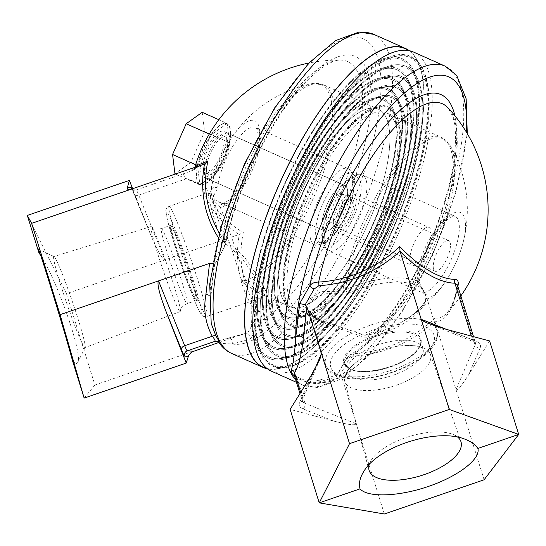 <?xml version="1.0" encoding="UTF-8"?>
<svg xmlns="http://www.w3.org/2000/svg" width="546" height="546" viewBox="0 0 546 546"><rect width="100%" height="100%" fill="white"/><g stroke="black" fill="none" stroke-linecap="round" stroke-linejoin="round"><path stroke-width="0.41" stroke-dasharray="2.73 2.05" d="M449.863 241.817A16.769 5.76 -66 0 1 446.13 260.34A16.769 5.76 -66 0 1 435.032 271.219A16.769 5.76 -66 0 1 433.858 269.997A16.769 5.76 -66 0 1 437.592 251.467A16.769 5.76 -66 0 1 448.682 240.588A16.769 5.76 -66 0 1 449.863 241.817M349.979 197.297A16.769 5.76 114 0 0 348.798 196.075A16.769 5.76 114 0 0 337.708 206.954A16.769 5.76 114 0 0 333.968 225.478A16.769 5.76 114 0 0 335.148 226.706A16.769 5.76 114 0 0 346.239 215.827A16.769 5.76 114 0 0 349.979 197.297M397.133 99.556A129.545 44.492 -66 0 1 374.215 230.323A129.545 44.492 -66 0 1 292.328 327.9A129.545 44.492 -66 0 1 273.45 317.274A129.545 44.492 -66 0 1 308.654 162.148A129.545 44.492 -66 0 1 395.42 96.574A129.545 44.492 -66 0 1 397.133 99.556A129.545 44.492 114 0 0 395.42 96.574A129.545 44.492 114 0 0 308.654 162.148A129.545 44.492 114 0 0 273.45 317.274A129.545 44.492 114 0 0 292.328 327.9A129.545 44.492 114 0 0 374.215 230.323A129.545 44.492 114 0 0 397.133 99.556M281.681 316.523A125.355 43.052 -66 0 1 315.745 166.421A125.355 43.052 -66 0 1 399.699 102.969A125.355 43.052 -66 0 1 401.358 105.849A125.355 43.052 -66 0 1 379.183 232.391A125.355 43.052 -66 0 1 299.945 326.808A125.355 43.052 -66 0 1 281.681 316.523A125.355 43.052 114 0 0 299.945 326.808A125.355 43.052 114 0 0 379.183 232.391A125.355 43.052 114 0 0 401.358 105.849A125.355 43.052 114 0 0 399.699 102.969A125.355 43.052 114 0 0 315.745 166.421A125.355 43.052 114 0 0 281.681 316.523M397.768 98.437A130.876 44.949 -66 0 1 362.21 255.153A130.876 44.949 -66 0 1 274.549 321.396A130.876 44.949 -66 0 1 272.816 318.386A130.876 44.949 -66 0 1 295.973 186.275A130.876 44.949 -66 0 1 378.699 87.701A130.876 44.949 -66 0 1 397.768 98.437A130.876 44.949 114 0 0 378.699 87.701A130.876 44.949 114 0 0 295.973 186.275A130.876 44.949 114 0 0 272.816 318.386A130.876 44.949 114 0 0 274.549 321.396A130.876 44.949 114 0 0 362.21 255.153A130.876 44.949 114 0 0 397.768 98.437M405.999 97.686A135.067 46.39 -66 0 1 369.301 259.425A135.067 46.39 -66 0 1 278.835 327.791A135.067 46.39 -66 0 1 277.047 324.686A135.067 46.39 -66 0 1 300.942 188.343A135.067 46.39 -66 0 1 386.315 86.609A135.067 46.39 -66 0 1 405.999 97.686A135.067 46.39 114 0 0 386.315 86.609A135.067 46.39 114 0 0 300.942 188.343A135.067 46.39 114 0 0 277.047 324.686A135.067 46.39 114 0 0 278.835 327.791A135.067 46.39 114 0 0 369.301 259.425A135.067 46.39 114 0 0 405.999 97.686M406.633 96.567A136.398 46.847 -66 0 1 382.5 234.254A136.398 46.847 -66 0 1 296.287 336.991A136.398 46.847 -66 0 1 276.413 325.805A136.398 46.847 -66 0 1 313.472 162.476A136.398 46.847 -66 0 1 404.825 93.434A136.398 46.847 -66 0 1 406.633 96.567A136.398 46.847 114 0 0 404.825 93.434A136.398 46.847 114 0 0 313.472 162.476A136.398 46.847 114 0 0 276.413 325.805A136.398 46.847 114 0 0 296.287 336.991A136.398 46.847 114 0 0 382.5 234.254A136.398 46.847 114 0 0 406.633 96.567M402.409 90.274A140.595 48.287 -66 0 1 377.532 232.193A140.595 48.287 -66 0 1 288.663 338.083A140.595 48.287 -66 0 1 268.182 326.549A140.595 48.287 -66 0 1 306.381 158.204A140.595 48.287 -66 0 1 400.546 87.039A140.595 48.287 -66 0 1 402.409 90.274A140.595 48.287 114 0 0 400.546 87.039A140.595 48.287 114 0 0 306.381 158.204A140.595 48.287 114 0 0 268.182 326.549A140.595 48.287 114 0 0 288.663 338.083A140.595 48.287 114 0 0 377.532 232.193A140.595 48.287 114 0 0 402.409 90.274M403.044 89.155A141.926 48.744 -66 0 1 364.482 259.097A141.926 48.744 -66 0 1 269.424 330.931A141.926 48.744 -66 0 1 267.547 327.668A141.926 48.744 -66 0 1 292.649 184.411A141.926 48.744 -66 0 1 382.364 77.512A141.926 48.744 -66 0 1 403.044 89.155A141.926 48.744 114 0 0 382.364 77.512A141.926 48.744 114 0 0 292.649 184.411A141.926 48.744 114 0 0 267.547 327.668A141.926 48.744 114 0 0 269.424 330.931A141.926 48.744 114 0 0 364.482 259.097A141.926 48.744 114 0 0 403.044 89.155M411.268 88.404A146.116 50.184 -66 0 1 371.567 263.37A146.116 50.184 -66 0 1 273.703 337.326A146.116 50.184 -66 0 1 271.772 333.968A146.116 50.184 -66 0 1 297.618 186.473A146.116 50.184 -66 0 1 389.981 76.42A146.116 50.184 -66 0 1 411.268 88.404A146.116 50.184 114 0 0 389.981 76.42A146.116 50.184 114 0 0 297.618 186.473A146.116 50.184 114 0 0 271.772 333.968A146.116 50.184 114 0 0 273.703 337.326A146.116 50.184 114 0 0 371.567 263.37A146.116 50.184 114 0 0 411.268 88.404M411.902 87.292A147.447 50.642 -66 0 1 385.824 236.125A147.447 50.642 -66 0 1 292.622 347.181A147.447 50.642 -66 0 1 271.137 335.087A147.447 50.642 -66 0 1 311.2 158.531A147.447 50.642 -66 0 1 409.957 83.9A147.447 50.642 -66 0 1 411.902 87.292A147.447 50.642 114 0 0 409.957 83.9A147.447 50.642 114 0 0 311.2 158.531A147.447 50.642 114 0 0 271.137 335.087A147.447 50.642 114 0 0 292.622 347.181A147.447 50.642 114 0 0 385.824 236.125A147.447 50.642 114 0 0 411.902 87.292M407.678 80.992A151.638 52.082 -66 0 1 380.855 234.057A151.638 52.082 -66 0 1 285.005 348.273A151.638 52.082 -66 0 1 262.906 335.831A151.638 52.082 -66 0 1 304.108 154.259A151.638 52.082 -66 0 1 405.671 77.505A151.638 52.082 -66 0 1 407.678 80.992A151.638 52.082 114 0 0 405.671 77.505A151.638 52.082 114 0 0 304.108 154.259A151.638 52.082 114 0 0 262.906 335.831A151.638 52.082 114 0 0 285.005 348.273A151.638 52.082 114 0 0 380.855 234.057A151.638 52.082 114 0 0 407.678 80.992M408.312 79.873A152.969 52.539 -66 0 1 366.748 263.042A152.969 52.539 -66 0 1 264.298 340.465A152.969 52.539 -66 0 1 262.271 336.95A152.969 52.539 -66 0 1 289.332 182.541A152.969 52.539 -66 0 1 386.022 67.322A152.969 52.539 -66 0 1 408.312 79.873A152.969 52.539 114 0 0 386.022 67.322A152.969 52.539 114 0 0 289.332 182.541A152.969 52.539 114 0 0 262.271 336.95A152.969 52.539 114 0 0 264.298 340.465A152.969 52.539 114 0 0 366.748 263.042A152.969 52.539 114 0 0 408.312 79.873M416.543 79.129A157.159 53.979 -66 0 1 373.839 267.315A157.159 53.979 -66 0 1 268.577 346.86A157.159 53.979 -66 0 1 266.503 343.25A157.159 53.979 -66 0 1 294.301 184.609A157.159 53.979 -66 0 1 393.646 66.237A157.159 53.979 -66 0 1 416.543 79.129A157.159 53.979 114 0 0 393.646 66.237A157.159 53.979 114 0 0 294.301 184.609A157.159 53.979 114 0 0 266.503 343.25A157.159 53.979 114 0 0 268.577 346.86A157.159 53.979 114 0 0 373.839 267.315A157.159 53.979 114 0 0 416.543 79.129M417.178 78.01A158.49 54.436 -66 0 1 389.141 237.995A158.49 54.436 -66 0 1 288.957 357.371A158.49 54.436 -66 0 1 265.868 344.369A158.49 54.436 -66 0 1 308.927 154.586A158.49 54.436 -66 0 1 415.083 74.365A158.49 54.436 -66 0 1 417.178 78.01A158.49 54.436 114 0 0 415.083 74.365A158.49 54.436 114 0 0 308.927 154.586A158.49 54.436 114 0 0 265.868 344.369A158.49 54.436 114 0 0 288.957 357.371A158.49 54.436 114 0 0 389.141 237.995A158.49 54.436 114 0 0 417.178 78.01M412.974 71.744A162.66 55.869 -66 0 1 384.2 235.94A162.66 55.869 -66 0 1 281.381 358.456A162.66 55.869 -66 0 1 257.685 345.113A162.66 55.869 -66 0 1 301.877 150.341A162.66 55.869 -66 0 1 410.824 68.004A162.66 55.869 -66 0 1 412.974 71.744M413.609 70.625A163.991 56.327 -66 0 1 369.055 266.994A163.991 56.327 -66 0 1 259.22 350A163.991 56.327 -66 0 1 257.043 346.225A163.991 56.327 -66 0 1 286.056 180.692A163.991 56.327 -66 0 1 389.714 57.173A163.991 56.327 -66 0 1 413.609 70.625M423.102 69.765A168.823 57.985 -66 0 1 377.225 271.922A168.823 57.985 -66 0 1 264.155 357.371A168.823 57.985 -66 0 1 261.923 353.487A168.823 57.985 -66 0 1 291.789 183.074A168.823 57.985 -66 0 1 398.498 55.917A168.823 57.985 -66 0 1 423.102 69.765M271.417 371.164A174.659 59.992 114 0 0 386.957 257.849A174.659 59.992 114 0 0 425.887 64.865A174.659 59.992 114 0 0 413.609 52.095M396.758 116.134A113.643 39.032 -66 0 1 376.658 230.849A113.643 39.032 -66 0 1 304.818 316.448A113.643 39.032 -66 0 1 288.261 307.125A113.643 39.032 -66 0 1 319.137 171.041A113.643 39.032 -66 0 1 395.256 113.52A113.643 39.032 -66 0 1 396.758 116.134M394.123 120.775A108.122 37.135 -66 0 1 370.024 240.24A108.122 37.135 -66 0 1 298.498 310.387A108.122 37.135 -66 0 1 308.592 196.512A108.122 37.135 -66 0 1 386.52 112.872A108.122 37.135 -66 0 1 394.123 120.775M391.864 108.831A118.502 40.704 -66 0 1 370.898 228.453A118.502 40.704 -66 0 1 295.993 317.711A118.502 40.704 -66 0 1 278.726 307.992A118.502 40.704 -66 0 1 310.927 166.093A118.502 40.704 -66 0 1 390.294 106.108A118.502 40.704 -66 0 1 391.864 108.831A118.502 40.704 114 0 0 390.294 106.108A118.502 40.704 114 0 0 310.927 166.093A118.502 40.704 114 0 0 278.726 307.992A118.502 40.704 114 0 0 295.993 317.711A118.502 40.704 114 0 0 370.898 228.453A118.502 40.704 114 0 0 391.864 108.831M392.499 107.719A119.833 41.155 -66 0 1 359.937 251.208A119.833 41.155 -66 0 1 279.675 311.862A119.833 41.155 -66 0 1 278.091 309.111A119.833 41.155 -66 0 1 299.29 188.145A119.833 41.155 -66 0 1 375.034 97.884A119.833 41.155 -66 0 1 392.499 107.719A119.833 41.155 114 0 0 375.034 97.884A119.833 41.155 114 0 0 299.29 188.145A119.833 41.155 114 0 0 278.091 309.111A119.833 41.155 114 0 0 279.675 311.862A119.833 41.155 114 0 0 359.937 251.208A119.833 41.155 114 0 0 392.499 107.719M400.723 106.968A124.024 42.595 -66 0 1 367.028 255.48A124.024 42.595 -66 0 1 283.961 318.257A124.024 42.595 -66 0 1 282.316 315.404A124.024 42.595 -66 0 1 304.259 190.213A124.024 42.595 -66 0 1 382.65 96.799A124.024 42.595 -66 0 1 400.723 106.968A124.024 42.595 114 0 0 382.65 96.799A124.024 42.595 114 0 0 304.259 190.213A124.024 42.595 114 0 0 282.316 315.404A124.024 42.595 114 0 0 283.961 318.257A124.024 42.595 114 0 0 367.028 255.48A124.024 42.595 114 0 0 400.723 106.968M430.036 353.439A44.915 19.069 -17.3 0 1 430.432 354.374A44.915 19.069 -17.3 0 1 395.058 385.626A44.915 19.069 -17.3 0 1 345.229 382.528A44.915 19.069 -17.3 0 1 344.669 381.06A44.915 19.069 -17.3 0 1 359.643 359.91A44.915 19.069 -17.3 0 1 406.101 345.454A44.915 19.069 -17.3 0 1 430.036 353.439M424.617 292.451A4.156 3.795 -101.4 0 1 426.112 299.16A60.429 25.655 -17.3 0 1 402.798 321.485C417.676 312.114 425.368 304.129 425.873 297.529C425.853 295.379 425.047 293.946 423.464 293.236L424.617 292.451A41.585 14.285 114 0 0 450.696 260.708A41.585 14.285 114 0 0 457.828 219.226A41.585 14.285 114 0 0 454.9 216.189A41.585 14.285 114 0 0 432.48 234.132A41.585 14.285 114 0 0 416.803 276.672A4.156 2.737 -174.7 0 1 418.823 279.306A4.156 2.737 -174.7 0 1 417.226 281.224L423.116 289.837A58.217 24.72 162.7 0 0 347.297 293.659L342.711 294.376L327.791 293.4L316.114 296.84L309.5 303.18L308.763 310.476L314.769 317.949L327.231 324.324L363.882 337.114L368.939 337.353A4.156 0.566 -103.6 0 0 367.908 335.162L364.728 335.23L321.225 320.522L308.162 311.111L307.978 300.218L320.809 291.673L342.895 291.141L345.447 289.81A60.429 25.655 -17.3 0 1 417.226 281.224A47.27 16.237 -66 0 1 449.269 215.909A47.27 16.237 -66 0 1 462.223 245.686L462.223 245.686A47.27 16.237 -66 0 1 447.884 277.88L447.884 277.88A47.27 16.237 -66 0 1 426.112 299.16L425.86 294.922L423.116 289.837A4.156 2.914 -32.3 0 0 422.843 289.168A4.156 2.914 -32.3 0 0 422.836 289.155A4.156 2.914 -32.3 0 0 421.403 288.172C423.198 290.895 424.003 292.513 423.812 293.038A4.156 4.129 -168.4 0 1 425.969 295.604A58.217 24.72 162.7 0 1 368.939 337.353M416.803 276.672C417.164 280.917 418.693 284.746 421.403 288.172M347.297 293.659A4.156 1.065 65.6 0 0 345.447 289.81A107.432 36.896 114 0 1 393.755 172.816A107.432 36.896 114 0 1 450.136 145.489L450.136 145.489A107.432 36.896 114 0 1 434.52 249.153A107.432 36.896 114 0 1 367.908 335.162A60.429 25.655 -17.3 0 0 402.798 321.485A128.917 128.917 0 0 0 447.884 277.88C454.088 267.786 458.865 257.057 462.223 245.686A128.917 128.917 0 0 0 450.136 145.489L441.577 137.408A108.122 37.135 -66 0 1 449.181 145.311A108.122 37.135 -66 0 1 431.593 251.037A108.122 37.135 -66 0 1 364.728 335.23L363.882 337.114M342.711 294.376A4.156 2.123 99.6 0 0 342.895 291.141A108.122 37.135 -66 0 1 384.439 182.248A108.122 37.135 -66 0 1 441.577 137.408L386.52 112.872M369.192 464.605A48.109 20.42 -17.3 0 1 371.526 459.766A48.109 20.42 -17.3 0 1 408.988 436.609A48.109 20.42 -17.3 0 1 452.982 434.418A48.109 20.42 -17.3 0 1 457.807 437.209M340.008 375.116L341.762 377.122L324.959 381.879A4.156 3.754 -105.8 0 0 320.55 379.75L320.55 379.75A4.156 3.754 -105.8 0 0 318.113 382.166L336.124 377.068L336.473 375.907L337.797 374.87L340.008 375.116L348.942 359.384A4.156 1.072 -150.4 0 0 346.116 358.927A4.156 1.072 -150.4 0 0 346.164 359.391L350.211 354.743L354.081 353.617A117.267 105.931 -26.3 0 0 435.142 318.045L434.848 321.512A120.529 108.872 153.7 0 1 353.726 356.012A4.156 0.758 -93.4 0 1 354.081 353.617A139.162 47.795 -66 0 0 437.633 230.514A139.162 47.795 -66 0 0 448.136 107.958L452.668 116.318C455.93 125.935 456.395 140.131 454.074 158.913C451.972 174.672 447.891 191.858 441.823 210.469C422.181 272.904 379.088 339.168 350.211 354.736C349.822 354.545 348.464 355.937 346.123 358.934L336.473 375.907M324.959 381.879C317.376 384.93 308.094 383.661 297.113 378.057A4.156 3.01 -58.7 0 0 296 376.385A4.156 3.01 -58.7 0 0 296 376.378A4.156 3.01 -58.7 0 0 294.628 376.058C303.098 381.715 310.927 383.749 318.113 382.166A166.277 57.112 -66 0 0 408.865 299.693A166.277 57.112 -66 0 0 466.386 132.125M314.496 369.881L302.429 398.184A16.633 7.064 162.7 0 0 302.197 400.764A16.633 7.064 162.7 0 0 304.975 403.323L297.113 378.057L294.123 374.815M435.142 318.045A121.901 37.469 -98.6 0 0 446.403 313.479L448.621 310.729C452.19 305.623 455.077 297.693 457.282 286.93L457.446 288.336A4.156 3.017 -168.7 0 1 457.282 286.93A4.156 3.017 -168.7 0 1 457.746 285.954M489.612 340.963L468.843 374.413C461.691 385.606 457.425 390.677 456.04 389.639L434.848 321.512M460.851 295.939A149.706 149.706 0 0 1 446.403 313.479A121.901 37.469 -98.6 0 0 457.882 286.404M384.357 513.998L341.762 377.122M333.197 420.946L302.818 408.797A4.156 3.337 -68.2 0 0 304.975 403.323L356.299 423.853C355.514 425.634 347.816 424.672 333.197 420.946L290.131 409.384M484.097 479.784L456.04 389.639L475.075 344.976A16.633 7.064 162.7 0 0 475.307 342.397A16.633 7.064 162.7 0 0 472.529 339.83L446.253 329.327M229.429 126.201A33.265 11.425 -66 0 1 222.017 162.961A33.265 11.425 -66 0 1 200.007 184.541A33.265 11.425 -66 0 1 197.666 182.111A33.265 11.425 -66 0 1 205.084 145.352A33.265 11.425 -66 0 1 227.095 123.771A33.265 11.425 -66 0 1 229.429 126.201M225.464 133.19A24.952 8.572 -66 0 1 219.901 160.763A24.952 8.572 -66 0 1 203.392 176.945A24.952 8.572 -66 0 1 201.638 175.123A24.952 8.572 -66 0 1 207.2 147.556A24.952 8.572 -66 0 1 223.71 131.368A24.952 8.572 -66 0 1 225.464 133.19M182.999 175.573L186.882 178.597L189.414 179.825L201.918 183.654L205.296 183.524A33.265 11.425 114 0 0 226.303 152A33.265 11.425 114 0 0 226.733 123.608A33.265 11.425 114 0 0 210.428 135.49A33.265 11.425 114 0 0 197.024 166.837L194.895 169.485L184.336 173.451L182.999 175.573M322.932 229.177A24.952 8.572 -66 0 1 328.487 201.61A24.952 8.572 -66 0 1 344.997 185.422A24.952 8.572 -66 0 1 346.751 187.244A24.952 8.572 -66 0 1 341.189 214.81A24.952 8.572 -66 0 1 324.686 230.999A24.952 8.572 -66 0 1 322.932 229.177M84.145 398.095L94.908 385.005L66.482 293.68L239.1 234.466A125.287 94.226 -14.9 0 1 201.918 183.654M205.296 183.524A121.901 91.68 165.1 0 0 243.325 232.562L239.1 234.466M204.518 164.039L193.734 168.755L194.983 166.892A121.901 3.078 161.2 0 0 197.024 166.837M256.19 318.045A4.156 1.072 29.6 0 1 260.551 321.239L250.512 338.909L249.686 335.94L247.256 333.777L256.19 318.045L256.402 312.64A4.156 1.761 -36 0 1 259.384 311.411A139.162 47.795 114 0 0 349.529 169.663A139.162 47.795 114 0 0 340.772 60.108L340.772 60.108A139.162 47.795 114 0 0 223.949 239.871A117.267 105.931 153.7 0 1 219.342 232.91M385.954 117.11A108.142 37.142 114 0 0 370.195 108.245A108.142 37.142 114 0 0 301.836 189.694A108.142 37.142 114 0 0 282.705 298.853A108.142 37.142 114 0 0 284.138 301.337A108.142 37.142 114 0 0 356.565 246.601A108.142 37.142 114 0 0 385.954 117.11A108.122 37.135 114 0 0 378.344 109.22A108.122 37.135 114 0 0 300.409 192.868A108.122 37.135 114 0 0 290.315 306.743A108.122 37.135 114 0 0 361.848 236.595A108.122 37.135 114 0 0 385.94 117.124M395.454 116.25A112.981 38.807 114 0 0 378.992 106.982A112.981 38.807 114 0 0 307.575 192.076A112.981 38.807 114 0 0 287.592 306.122A112.981 38.807 114 0 0 289.087 308.722A112.981 38.807 114 0 0 364.755 251.535A112.981 38.807 114 0 0 395.454 116.25M396.089 115.131A114.312 39.264 114 0 0 394.574 112.503A114.312 39.264 114 0 0 318.011 170.366A114.312 39.264 114 0 0 286.957 307.241A114.312 39.264 114 0 0 303.61 316.619A114.312 39.264 114 0 0 375.866 230.521A114.312 39.264 114 0 0 396.089 115.131M412.953 71.71A162.681 55.876 114 0 0 410.797 67.97A162.681 55.876 114 0 0 301.836 150.314A162.681 55.876 114 0 0 257.637 345.113A162.681 55.876 114 0 0 281.34 358.456A162.681 55.876 114 0 0 384.172 235.927A162.681 55.876 114 0 0 412.953 71.71M413.588 70.591A164.012 56.334 114 0 0 389.687 57.139A164.012 56.334 114 0 0 286.015 180.671A164.012 56.334 114 0 0 257.002 346.232A164.012 56.334 114 0 0 259.173 350A164.012 56.334 114 0 0 369.021 266.987A164.012 56.334 114 0 0 413.588 70.591M421.812 69.847A168.202 57.774 114 0 0 397.304 56.047A168.202 57.774 114 0 0 290.984 182.739A168.202 57.774 114 0 0 261.227 352.532A168.202 57.774 114 0 0 263.452 356.395A168.202 57.774 114 0 0 376.112 271.26A168.202 57.774 114 0 0 421.812 69.847M422.454 68.728A169.533 58.231 114 0 0 420.208 64.831A169.533 58.231 114 0 0 306.654 150.641A169.533 58.231 114 0 0 260.592 353.651A169.533 58.231 114 0 0 285.299 367.554A169.533 58.231 114 0 0 392.458 239.865A169.533 58.231 114 0 0 422.454 68.728M266.987 368.489A174.379 59.889 114 0 0 276.501 368.816A174.379 59.889 114 0 0 386.725 237.476A174.379 59.889 114 0 0 417.567 61.452A174.379 59.889 114 0 0 415.26 57.446A174.379 59.889 114 0 0 408.661 50.594M409.316 50.717A174.659 59.992 -66 0 1 417.704 61.213A174.659 59.992 -66 0 1 381.661 248.396A174.659 59.992 -66 0 1 267.52 368.891M153.569 230.235A44.915 2.75 71.1 0 0 151.454 226.733A44.915 2.75 71.1 0 0 151.085 226.576A44.915 2.75 71.1 0 0 159.93 260.633A44.915 2.75 71.1 0 0 177.737 307.883A44.915 2.75 71.1 0 0 180.235 311.541A44.915 2.75 71.1 0 0 180.426 311.186A44.915 2.75 71.1 0 0 170.605 275.143A44.915 2.75 71.1 0 0 153.569 230.235M213.759 195.632L217.67 187.926A41.585 14.285 -66 0 1 233.347 145.386A41.585 14.285 -66 0 1 255.767 127.443A41.585 14.285 -66 0 1 258.695 130.48A41.585 14.285 -66 0 1 251.563 171.963A41.585 14.285 -66 0 1 225.484 203.706A4.156 3.795 -101.4 0 0 223.334 203.46A4.156 3.795 -101.4 0 0 220.345 207.46L213.322 200.839A58.217 3.563 -108.9 0 1 241.646 280.624L244.062 283.715L264.933 296.56L263.022 291.305L255.398 277.348L242.069 258.429L222.898 240.984L220.004 236.93A4.156 0.908 161.9 0 0 223.191 235.326L224.577 238.411L245.031 257.903L259.097 278.433L266.735 292.649L267.608 296.628L246.417 282.5L245.652 280.678A60.429 3.699 71.1 0 0 220.345 207.46A47.27 16.237 114 0 0 259.33 140.67A47.27 16.237 114 0 0 228.931 141.721L228.931 141.721A47.27 16.237 114 0 0 214.592 173.908L214.592 173.908A47.27 16.237 114 0 0 211.459 189.523L210.469 195.072L210.674 197.932L213.322 200.839A4.156 3.221 124.7 0 1 216.168 200.505C213.779 198.826 212.974 197.208 213.759 195.632A4.156 3.822 24.2 0 0 210.469 195.072A58.217 3.563 -108.9 0 0 208.538 192.799L169.035 206.347A58.217 3.563 71.1 0 0 180.521 250.546A58.217 3.563 71.1 0 0 203.59 311.752A58.217 3.563 71.1 0 0 206.811 316.489A58.217 3.563 71.1 0 0 199.01 283.797A58.217 3.563 71.1 0 0 172.263 211.09A58.217 3.563 71.1 0 0 169.035 206.347C166.503 208.053 165.472 209.541 165.957 210.811C165.458 210.558 166.223 214.701 168.257 223.225C170.796 232.903 174.529 245.058 179.45 259.691C187.653 283.934 195.325 303.371 198.846 310.21C200.88 313.97 202.081 315.772 202.443 315.629C202.784 316.434 204.245 316.721 206.811 316.489L264.933 296.553L267.608 296.628L290.315 306.743M220.004 236.93A58.217 3.563 -108.9 0 1 208.538 192.799C210.463 191.537 211.295 190.615 211.015 190.042A60.429 3.699 71.1 0 0 223.191 235.326A107.432 36.896 -66 0 1 311.527 83.715A128.917 128.917 0 0 0 228.931 141.721C222.727 151.815 217.943 162.544 214.592 173.908A128.917 128.917 0 0 0 211.015 190.042A60.429 3.699 71.1 0 1 211.459 189.523A4.156 2.737 -174.7 0 1 217.67 187.926M225.484 203.706L219.499 202.334L216.168 200.505M241.646 280.624A4.156 2.539 -16.2 0 1 245.652 280.678A107.432 36.896 -66 0 0 321.574 170.407A107.432 36.896 -66 0 0 311.527 83.715L323.259 84.678A108.122 37.135 114 0 0 266.12 129.518A108.122 37.135 114 0 0 224.577 238.411A4.156 0.614 126.5 0 1 222.898 240.984M244.062 283.715A4.156 2.45 -60.3 0 1 246.417 282.5A108.122 37.135 114 0 0 313.274 198.314A108.122 37.135 114 0 0 330.862 92.581A108.122 37.135 114 0 0 323.259 84.678L378.344 109.22M56.477 260.483A48.109 2.942 71.1 0 0 54.006 256.593A48.109 2.942 71.1 0 0 53.815 256.565A48.109 2.942 71.1 0 0 63.281 293.045A48.109 2.942 71.1 0 0 82.357 343.659A48.109 2.942 71.1 0 0 85.033 347.57A48.109 2.942 71.1 0 0 85.162 347.433A48.109 2.942 71.1 0 0 75.089 309.698A48.109 2.942 71.1 0 0 56.477 260.483M72.516 360.722C75.089 363.602 76.822 364.182 77.716 362.469C83.245 355.548 57.439 281.006 40.677 255.48M209.022 295.352A4.156 2.628 -173.3 0 1 210.722 297.802A4.156 2.628 -173.3 0 1 210.162 298.908L214.093 265.383L214.564 265.069L212.455 263.465M211.22 323.587L210.722 297.795L214.564 265.069M211.206 323.498L210.162 298.908A166.277 57.112 114 0 1 283.749 95.386A166.277 57.112 114 0 1 378.194 59.671A166.277 57.112 114 0 1 327.252 254.634A166.277 57.112 114 0 1 232.5 344.007L219.472 343.311M216.277 341.462L227.586 338.486A4.156 3.754 74.2 0 1 227.798 338.418L227.798 338.418A4.156 3.754 74.2 0 1 231.661 339.714A4.156 3.754 74.2 0 1 232.5 344.007L250.512 338.909M218.775 342.513L244.39 333.729L247.256 333.777M218.168 237.319A120.529 108.872 -26.3 0 0 221.56 242.308A4.156 1.761 144 0 0 223.949 239.871L225.409 244.936C236.705 185.401 277.737 106.122 312.442 75.628C327.689 61.903 336.95 59.821 340.772 60.108A149.706 149.706 0 0 0 308.906 63.029M221.56 242.308L221.355 247.72A4.156 1.072 -150.4 0 0 224.181 248.171A4.156 1.072 -150.4 0 0 224.133 247.707L214.53 265.158M243.325 232.562A117.267 105.931 -26.3 0 0 259.384 311.411C261.664 314.612 262.053 317.888 260.551 321.239A146.956 50.471 -66 0 0 364.202 146.615A146.956 50.471 -66 0 0 323.635 64.715A146.956 50.471 -66 0 0 224.133 247.707L214.093 265.383M94.908 385.005L193.359 351.235M186.882 178.597L138.766 195.099L164.933 259.91C162.135 259.227 157.344 250.764 150.559 234.507L132.623 188.711M66.482 293.68L27.3 215.438M227.163 123.423L211.152 134.889L197.536 165.622L199.932 184.889L215.95 173.423L229.566 142.697L227.163 123.423L218.837 119.71M209.275 134.05L211.152 134.889M195.632 164.769L197.536 165.622M175.505 174.003L199.932 184.889M202.197 112.299L204.593 131.566L190.977 162.299L174.959 173.758M190.977 162.299L215.95 173.423M204.593 131.566L229.566 142.697M424.46 228.508A20.796 7.139 114 0 0 411.943 248.532A20.796 7.139 114 0 0 411.991 265.356A20.796 7.139 114 0 0 416.448 264.223A20.796 7.139 114 0 0 428.965 244.198A20.796 7.139 114 0 0 428.917 227.375A20.796 7.139 114 0 0 424.46 228.508M341.537 230.835A20.796 7.139 114 0 0 354.054 210.811A20.796 7.139 114 0 0 354.006 193.987A20.796 7.139 114 0 0 349.549 195.12A20.796 7.139 114 0 0 337.032 215.144A20.796 7.139 114 0 0 337.08 231.968A20.796 7.139 114 0 0 341.537 230.835M217.526 136.445A20.625 7.084 114 0 0 205.105 156.306A20.625 7.084 114 0 0 205.153 173A20.625 7.084 114 0 0 209.575 171.874A20.625 7.084 114 0 0 221.997 152.006A20.625 7.084 114 0 0 221.949 135.319A20.625 7.084 114 0 0 217.526 136.445M221.089 138.036A20.625 7.084 114 0 0 208.674 157.896A20.625 7.084 114 0 0 208.722 174.584A20.625 7.084 114 0 0 213.145 173.457A20.625 7.084 114 0 0 225.559 153.597A20.625 7.084 114 0 0 225.512 136.91A20.625 7.084 114 0 0 221.089 138.036M221.901 134.432A24.816 8.524 114 0 0 206.954 158.333A24.816 8.524 114 0 0 207.016 178.412A24.816 8.524 114 0 0 212.333 177.061A24.816 8.524 114 0 0 227.279 153.16A24.816 8.524 114 0 0 227.218 133.081A24.816 8.524 114 0 0 221.901 134.432M339.619 186.896A24.816 8.524 114 0 0 324.679 210.797A24.816 8.524 114 0 0 324.74 230.876A24.816 8.524 114 0 0 330.057 229.525A24.816 8.524 114 0 0 344.997 205.624A24.816 8.524 114 0 0 344.942 185.538A24.816 8.524 114 0 0 339.619 186.896M337.94 194.383A16.1 5.528 114 0 0 328.248 209.889A16.1 5.528 114 0 0 328.282 222.918A16.1 5.528 114 0 0 331.736 222.038A16.1 5.528 114 0 0 341.434 206.531A16.1 5.528 114 0 0 341.393 193.502A16.1 5.528 114 0 0 337.94 194.383M348.641 199.154A16.1 5.528 114 0 0 338.95 214.66A16.1 5.528 114 0 0 338.984 227.689A16.1 5.528 114 0 0 342.438 226.808A16.1 5.528 114 0 0 352.136 211.302A16.1 5.528 114 0 0 352.095 198.273A16.1 5.528 114 0 0 348.641 199.154M347.816 372.966A39.592 16.81 -17.3 0 1 347.392 371.915A39.592 16.81 -17.3 0 1 380.2 344.096A39.592 16.81 -17.3 0 1 423 348.382A39.592 16.81 -17.3 0 1 391.468 375.791A39.592 16.81 -17.3 0 1 347.816 372.966M345.243 364.701A39.592 16.81 162.7 0 0 390.158 367.096A39.592 16.81 162.7 0 0 420.427 340.117A39.592 16.81 162.7 0 0 377.627 335.831A39.592 16.81 162.7 0 0 344.819 363.643A39.592 16.81 162.7 0 0 345.243 364.701M390.097 366.714A40.39 17.144 -17.3 0 1 344.273 364.271A40.39 17.144 -17.3 0 1 374.72 335.667A40.39 17.144 -17.3 0 1 420.536 338.111A40.39 17.144 -17.3 0 1 390.097 366.714M331.367 368.693A54.061 22.952 162.7 0 0 392.697 371.969A54.061 22.952 162.7 0 0 433.449 333.681A54.061 22.952 162.7 0 0 372.113 330.412A54.061 22.952 162.7 0 0 331.367 368.693M326.324 366.448A58.217 24.72 -17.3 0 1 325.696 364.892A58.217 24.72 -17.3 0 1 370.202 325.218A58.217 24.72 -17.3 0 1 436.254 328.74A58.217 24.72 -17.3 0 1 436.882 330.296A58.217 24.72 -17.3 0 1 390.506 370.598A58.217 24.72 -17.3 0 1 326.324 366.448M325.689 247.925A41.585 14.285 -66 0 1 337.626 196.997A41.585 14.285 -66 0 1 362.469 174.993A41.585 14.285 -66 0 1 365.39 178.037A41.585 14.285 -66 0 1 356.122 223.983A41.585 14.285 -66 0 1 328.617 250.962A41.585 14.285 -66 0 1 325.689 247.925M324.106 242.84A37.428 12.851 114 0 0 349.099 225.778A37.428 12.851 114 0 0 359.841 179.941A37.428 12.851 114 0 0 334.848 197.004A37.428 12.851 114 0 0 324.106 242.84M353.726 356.012L348.942 359.384M336.124 377.068L346.164 359.391A146.956 50.471 114 0 0 427.245 249.59A146.956 50.471 114 0 0 454.879 115.738M446.546 329.402L476.924 341.55A20.796 8.825 -17.3 0 1 480.111 347.979A4.156 3.542 -156.9 0 1 475.075 344.976L457.446 288.336A125.287 38.513 81.4 0 1 434.903 321.724M302.818 408.797A20.796 8.825 -17.3 0 1 299.638 402.368A4.156 3.542 23.1 0 0 302.341 400.402A4.156 3.542 23.1 0 0 302.429 398.184L300.648 392.451M295.727 379.975A174.659 59.992 114 0 0 302.928 385.203A174.659 59.992 114 0 0 418.475 271.894A174.659 59.992 114 0 0 457.398 78.904A174.659 59.992 114 0 0 445.12 66.141M476.924 341.55A4.156 3.337 111.8 0 1 474.262 341.816A4.156 3.337 111.8 0 1 472.529 339.83L471.355 336.063M480.111 347.979L468.843 374.413M299.638 402.368L310.906 375.935M184.862 300.348A39.592 2.423 71.1 0 0 187.06 303.569A39.592 2.423 71.1 0 0 176.501 265.336A39.592 2.423 71.1 0 0 161.37 228.678A39.592 2.423 71.1 0 0 169.178 258.729A39.592 2.423 71.1 0 0 184.862 300.348M193.898 297.249A39.592 2.423 -108.9 0 1 175.71 247.809A39.592 2.423 -108.9 0 1 170.4 225.58A39.592 2.423 -108.9 0 1 185.538 262.237A39.592 2.423 -108.9 0 1 196.089 300.471A39.592 2.423 -108.9 0 1 193.898 297.249M176.31 247.242A40.39 2.471 71.1 0 0 194.861 297.679A40.39 2.471 71.1 0 0 191.687 278.289A40.39 2.471 71.1 0 0 173.13 227.853A40.39 2.471 71.1 0 0 176.31 247.242M198.539 309.5A54.061 3.31 -108.9 0 1 173.703 241.987A54.061 3.31 -108.9 0 1 169.451 216.032A54.061 3.31 -108.9 0 1 194.287 283.545A54.061 3.31 -108.9 0 1 198.539 309.5M311.418 241.564A41.585 14.285 114 0 0 314.346 244.601A41.585 14.285 114 0 0 339.189 222.604A41.585 14.285 114 0 0 351.126 171.676A41.585 14.285 114 0 0 348.198 168.639A41.585 14.285 114 0 0 320.686 195.618A41.585 14.285 114 0 0 311.418 241.564M316.973 239.66A37.428 12.851 -66 0 1 327.716 193.823A37.428 12.851 -66 0 1 352.709 176.761A37.428 12.851 -66 0 1 341.967 222.597A37.428 12.851 -66 0 1 316.973 239.66M227.586 338.486L244.39 333.729M221.355 247.72L212.476 263.349M256.402 312.64A120.529 108.872 153.7 0 1 239.332 234.377M194.895 169.485A125.287 3.167 -18.8 0 1 204.265 164.134M373.887 34.391A174.659 59.992 -66 0 1 386.165 47.161A174.659 59.992 -66 0 1 336.043 261.063A174.659 59.992 -66 0 1 231.695 353.46M149.624 232.152L134.132 193.796A4.156 2.73 -22 0 0 134.207 194.007A4.156 2.73 -22 0 0 138.766 195.099A16.633 1.017 -108.9 0 0 136.22 189.953L184.336 173.451M134.132 193.796A20.796 1.269 71.1 0 0 132.002 188.923M131.927 188.95A4.156 4.15 -86.4 0 0 136.22 189.953L130.098 189.578M448.682 240.588L348.798 196.075M435.032 271.219L335.148 226.706M399.699 102.969L395.42 96.574L399.699 102.969M299.945 326.808L292.328 327.9L299.945 326.808M274.549 321.396L278.835 327.791L274.549 321.396M378.699 87.701L386.315 86.609L378.699 87.701M404.825 93.434L400.546 87.039L404.825 93.434M296.287 336.991L288.663 338.083L296.287 336.991M269.424 330.931L273.703 337.326L269.424 330.931M382.364 77.512L389.981 76.42L382.364 77.512M409.957 83.9L405.671 77.505L409.957 83.9M292.622 347.181L285.005 348.273L292.622 347.181M264.298 340.465L268.577 346.86L264.298 340.465M386.022 67.322L393.646 66.237L386.022 67.322M410.797 67.97L415.083 74.365L410.824 68.004M281.34 358.456L288.957 357.371L281.381 358.456M259.22 350L264.155 357.371M389.714 57.173L398.498 55.917M395.256 113.52L394.574 112.503M304.818 316.448L303.61 316.619M279.675 311.862L283.961 318.257L279.675 311.862M375.034 97.884L382.65 96.799L375.034 97.884M406.101 345.454C413.882 345.393 419.123 346.157 421.819 347.754L423.13 348.669L420.427 340.117L419.567 346.539L415.424 352.095C409.534 357.91 401.078 362.762 390.056 366.646C372.195 372.256 358.565 372.857 349.167 368.441L344.819 363.643L347.447 372.222L348.007 370.72C349.324 367.881 353.201 364.278 359.643 359.91M321.225 320.522C307.937 313.861 310.067 312.169 308.756 310.456L325.696 364.892C328.658 370.42 330.985 373.314 332.678 373.56L341.503 377.252C348.355 378.979 356.415 379.368 365.69 378.419C381.954 376.583 397.297 371.806 411.711 364.08C419.833 359.616 426.214 354.743 430.862 349.46C436.554 342.977 438.561 336.582 436.882 330.296L425.853 294.86M422.836 289.155C420.12 285.36 418.113 279.218 418.823 279.306C420.338 266.134 425.266 252.17 433.592 237.414C438.568 229.027 443.386 222.939 448.048 219.151L452.641 216.373L454.9 216.189L362.469 174.993L356.306 174.549L349.583 178.016C344.444 182.077 339.516 188.254 334.8 196.54C329.627 205.753 325.928 215.117 323.703 224.618L322.242 239.353C322.672 245.236 324.795 249.106 328.617 250.962L423.464 293.236M425.86 294.922L422.836 289.168M321.164 320.488L298.498 310.387M371.526 459.766L364.182 470.829M452.982 434.418L465.943 439.612M344.669 381.06L369.041 470.113M430.432 354.374L460.899 441.53M337.797 374.87L320.55 379.75C315.677 381.415 310.121 381.456 303.89 379.88L296 376.378M296 376.385L294.082 374.686M319.901 359.207L302.218 400.846L299.959 393.564M296.458 382.323L302.928 385.203L317.649 387.599L341.284 379.006L368.065 356.408L401.965 312.025L432.412 255.514L455.739 192.868L467.274 133.606M428.985 323.71L475.341 342.465L473.518 336.643M227.095 123.771L226.733 123.608M200.007 184.541L189.414 179.825M344.997 185.422L223.71 131.368M324.686 230.999L203.392 176.945M284.138 301.337L289.087 308.722M370.195 108.245L378.992 106.982M259.173 350L263.452 356.395M389.687 57.139L397.304 56.047M420.208 64.831L415.26 57.446M285.299 367.554L276.501 368.816M151.454 226.733L154.102 228.419C153.76 229.047 156.183 229.129 161.37 228.678L170.755 225.259L170.891 227.102C171.519 230.897 173.328 237.619 176.317 247.263C182.89 268.461 192.383 293.598 195.509 298.908L196.567 300.505L187.06 303.569C182.685 306.395 180.822 307.951 181.484 308.231L180.426 311.186M223.334 203.46L219.499 202.334L314.346 244.601C324.188 246.246 333.415 239.066 342.014 223.061C347.051 214.093 350.696 204.962 352.955 195.659L354.593 180.467C354.17 174.42 352.04 170.475 348.198 168.639L255.767 127.443L257.139 129.252L258.149 134.521C258.449 140.52 257.139 148.178 254.231 157.48C250.757 168.168 246.096 177.996 240.26 186.964C236.275 192.956 232.48 197.42 228.876 200.362L223.334 203.46M54.006 256.593L38.193 248.956M85.162 347.433L77.716 362.469M151.085 226.576L53.815 256.565M180.235 311.541L85.033 347.57M244.642 333.654L215.991 341.462M150.559 234.507L131.832 188.745L134.616 190.172L128.692 189.803M337.08 231.968L411.991 265.356M354.006 193.987L428.917 227.375M205.153 173L208.722 174.584M221.949 135.319L225.512 136.91M207.016 178.412L324.74 230.876M227.218 133.081L344.942 185.538M328.282 222.918L338.984 227.689M341.393 193.502L352.095 198.273"/><path stroke-width="0.82" d="M467.274 133.606L466.168 98.887L456.715 75.45L445.12 66.141L413.609 52.095A174.659 59.992 114 0 0 287.715 187.21A174.659 59.992 114 0 0 271.417 371.164L296.458 382.323M314.496 369.881L321.464 353.521L319.901 359.207L310.906 375.935L290.131 409.384L319.226 502.859L360.039 488.861C358.592 483.271 359.971 477.265 364.182 470.829C379.415 445.652 438.827 427.422 465.943 439.612C471.355 441.803 475.334 444.744 477.887 448.437L518.7 434.432L484.097 479.784L384.357 513.998L319.226 502.859L349.522 443.666L306.927 306.791L305.173 304.784L314.107 289.052A4.156 1.072 29.6 0 1 309.746 285.865L299.706 303.535L305.173 304.784M477.887 448.437C480.746 459.009 458.374 476.221 428.549 486.384C398.785 496.662 367.711 497.781 360.039 488.861M457.807 437.209A48.109 20.42 -17.3 0 1 460.476 440.526A48.109 20.42 -17.3 0 1 460.899 441.53A48.109 20.42 -17.3 0 1 423.013 475.006A48.109 20.42 -17.3 0 1 369.642 471.689A48.109 20.42 -17.3 0 1 369.041 470.113A48.109 20.42 -17.3 0 1 369.192 464.605M400.013 251.18L400.068 251.392A125.287 52.546 60.2 0 0 454.9 283.19A4.156 3.665 90.9 0 1 454.941 279.381A121.901 51.126 -119.8 0 1 399.706 246.505L400.013 251.18A120.529 108.872 -26.3 0 1 318.891 285.681A4.156 0.758 86.6 0 0 318.646 282.077C314.557 282.064 311.589 283.326 309.746 285.865A146.956 50.471 114 0 1 385.244 125.805A146.956 50.471 114 0 1 454.879 115.738M294.123 374.815L294.567 372.911A4.156 3.781 36.2 0 0 291.516 369.772C290.841 371.792 291.878 373.887 294.628 376.058M300.648 392.451L294.567 372.911C298.915 365.124 301.808 353.508 303.255 338.063A4.156 2.628 6.7 0 0 299.754 336.056A4.156 2.628 6.7 0 0 295.775 337.066C294.901 351.406 293.482 362.305 291.516 369.772M471.355 336.063L454.9 283.19L457.391 284.841M457.746 285.954A4.156 3.017 -168.7 0 1 458.039 285.633C458.77 281.606 457.732 279.525 454.941 279.381M457.882 286.404A121.901 37.469 -98.6 0 0 458.039 285.633M349.522 443.666L449.262 409.459L400.068 251.392M399.706 246.505A117.267 105.931 153.7 0 1 318.646 282.077A139.162 47.795 -66 0 1 380.112 145.195A139.162 47.795 -66 0 1 448.136 107.958L448.136 107.958A149.706 149.706 0 0 1 460.851 295.939M446.253 329.327L421.205 319.308C421.614 320.311 424.208 321.778 428.985 323.71L446.546 329.402L489.612 340.963L518.7 434.432L449.262 409.459M219.342 232.91A117.267 105.931 153.7 0 1 207.89 161.022A121.901 3.078 161.2 0 0 194.983 166.892L194.799 167.383M408.661 50.594A174.379 59.889 114 0 0 292.465 156.927A174.379 59.889 114 0 0 251.092 354.511A174.379 59.889 114 0 0 266.987 368.489M267.52 368.891A174.659 59.992 -66 0 1 263.233 367.519A174.659 59.992 -66 0 1 279.538 183.565A174.659 59.992 -66 0 1 405.425 48.451A174.659 59.992 -66 0 1 409.316 50.717M84.145 398.095L72.516 360.722C65.295 333.47 38.67 246.758 38.193 248.956L38.93 252.812L27.3 215.438L31.648 223.348L60.074 314.673L84.145 398.095L186.227 363.076L188.629 355.487L191.994 351.89L218.775 342.513M40.677 255.48L38.93 252.812M212.455 263.465L209.555 263.397L205.89 294.669A4.156 2.628 -173.3 0 1 209.022 295.352M205.89 294.669C203.262 309.582 205.398 323.437 212.285 336.247A4.156 2.655 145.9 0 1 215.984 336.111L211.206 323.498M193.359 351.235L187.237 350.853A16.633 1.017 -108.9 0 1 184.691 345.707L212.285 336.247C214.687 339.209 215.54 340.929 214.831 341.387A4.156 4.136 -122.8 0 1 219.096 342.397C219.144 341.475 218.107 339.38 215.984 336.111M219.472 343.311L219.096 342.397M207.89 161.022L204.497 164.053A120.529 108.872 -26.3 0 0 218.168 237.319M132.623 188.711L129.382 180.426L127.17 188.315L127.976 189.626L130.098 189.578L204.497 164.053M60.074 314.673L209.555 263.397M165.984 311.35L181.47 349.706A4.156 2.73 158 0 1 184.691 345.707L158.524 280.903C156.832 283.476 159.316 293.625 165.984 311.35L186.227 363.076M31.648 223.348L130.098 189.578M27.3 215.438L129.382 180.426M175.505 174.003L174.959 173.758L172.563 154.491L186.179 123.758L202.197 112.299L218.837 119.71M186.179 123.758L209.275 134.05M172.563 154.491L195.632 164.769M303.255 338.063L306.927 306.791M299.706 303.535L295.775 337.066A166.277 57.112 -66 0 1 349.556 164.967A166.277 57.112 -66 0 1 466.386 132.125M314.107 289.052L318.891 285.681M445.12 66.141A174.659 59.992 114 0 0 340.772 158.538A174.659 59.992 114 0 0 290.649 372.44A174.659 59.992 114 0 0 295.727 379.975M181.47 349.706A20.796 1.269 71.1 0 0 184.657 356.135A4.156 4.15 93.6 0 1 187.237 350.853L214.831 341.387L216.277 341.462M219.342 343.134C222.618 347.747 226.733 351.194 231.695 353.46A174.659 59.992 -66 0 1 219.417 340.69A174.659 59.992 -66 0 1 258.34 147.707A174.659 59.992 -66 0 1 373.887 34.391L359.166 32.002L335.531 40.595L308.749 63.193L274.85 107.576L244.403 164.087L221.075 226.733L209.705 284.056L211.22 323.587M132.002 188.923A20.796 1.269 71.1 0 0 130.951 187.367A4.156 4.15 -86.4 0 0 131.927 188.95M130.951 187.367L127.327 187.141M184.657 356.135L188.274 356.361M294.089 374.713L299.959 393.564M473.518 336.643L457.398 284.841M308.906 63.029A149.706 149.706 0 0 0 194.983 166.892M215.991 341.462C216.209 341.045 217.328 341.605 219.349 343.154M231.695 353.46L263.233 367.519M373.887 34.391L405.425 48.451"/></g></svg>
